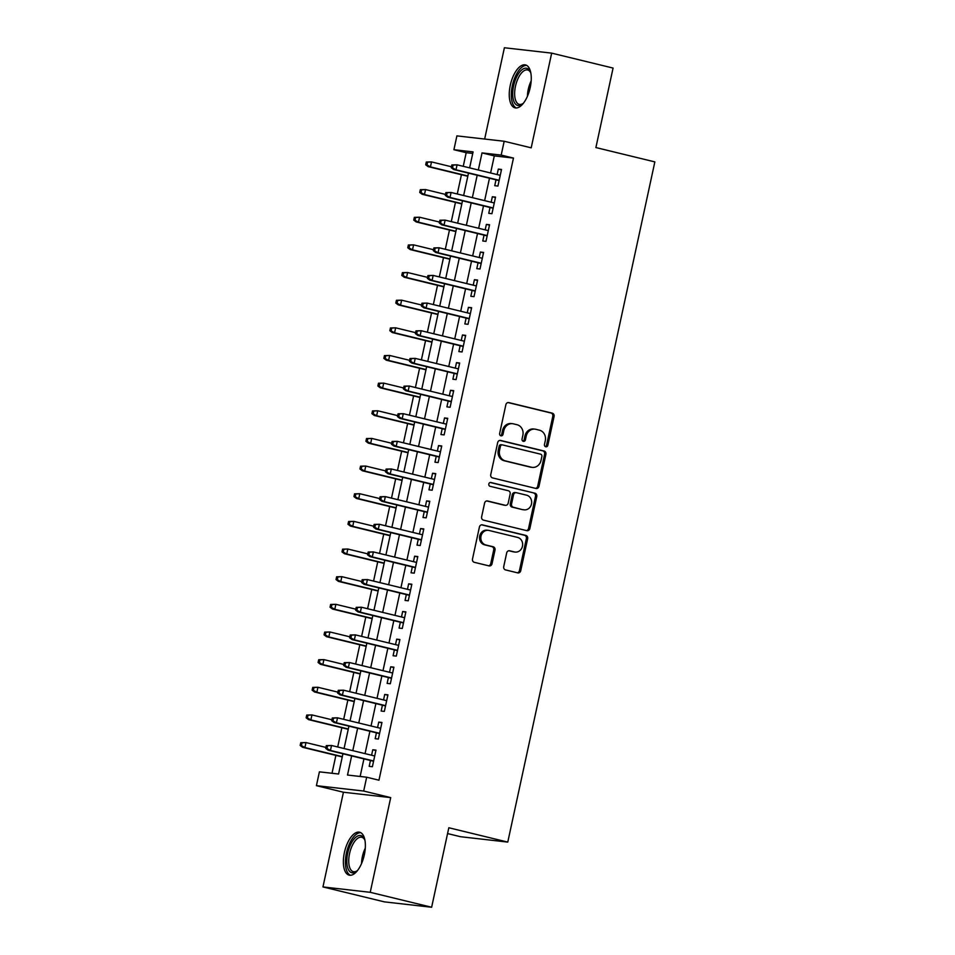 <?xml version="1.0" encoding="UTF-8"?>
<svg xmlns="http://www.w3.org/2000/svg" width="955" height="955" viewBox="0 0 955 955"><rect width="100%" height="100%" fill="white"/><g stroke="black" fill="none" stroke-linecap="round" stroke-linejoin="round"><path stroke-width="1.43" d="M545.747 446.785A1.946 1.731 96.5 0 0 547.848 445.293L554.079 416.452A2.781 2.483 96.5 0 0 552.253 413.157L508.86 402.604A2.781 2.483 96.5 0 0 505.864 404.729L499.632 433.558A1.946 1.731 96.5 0 0 502.999 434.382L503.81 430.657A8.893 7.926 96.5 0 1 512.537 423.686A8.893 7.926 96.5 0 1 513.408 423.841L517.025 424.724A8.893 7.926 96.5 0 1 522.863 435.289L522.051 439.014A1.946 1.731 96.5 0 0 525.429 439.837L526.229 436.101A8.893 7.926 96.5 0 1 534.955 429.141A8.893 7.926 96.5 0 1 535.827 429.296L539.444 430.18A8.893 7.926 96.5 0 1 545.281 440.733L544.469 444.469A1.946 1.731 96.5 0 0 545.747 446.785M545.317 446.606A1.946 1.731 96.5 0 0 546.57 445.149L552.802 416.308A2.781 2.483 96.5 0 0 550.975 413.002L508.012 402.556M500.468 435.695A1.946 1.731 96.5 0 0 501.721 434.239L502.533 430.502L503.81 430.657M522.898 441.15A1.946 1.731 96.5 0 0 524.152 439.694L524.952 435.958L526.229 436.101M364.333 854.821A22.096 9.968 -76.3 0 0 359.581 832.211A22.096 9.968 -76.3 0 0 344.397 852.552A22.096 9.968 -76.3 0 0 349.148 875.15A22.096 9.968 -76.3 0 0 364.333 854.821M530.228 87.514A22.096 9.968 -76.3 0 0 525.477 64.916A22.096 9.968 -76.3 0 0 510.292 85.246A22.096 9.968 -76.3 0 0 515.043 107.855A22.096 9.968 -76.3 0 0 530.228 87.514M503.727 566.613A2.781 2.483 96.5 0 0 505.553 569.92L517.729 572.881A2.781 2.483 96.5 0 0 520.726 570.744L527.649 538.727A2.781 2.483 96.5 0 0 525.823 535.421L482.43 524.868A2.781 2.483 96.5 0 0 479.422 526.993L472.498 559.021A2.781 2.483 96.5 0 0 474.325 562.316L489.032 565.897A2.781 2.483 96.5 0 0 492.028 563.772L495 550.068A2.781 2.483 96.5 0 0 493.174 546.761L485.88 544.995A7.437 6.625 96.5 0 1 480.926 536.567A7.437 6.625 96.5 0 1 488.292 530.335A7.437 6.625 96.5 0 1 489.02 530.467L517.586 537.414A7.437 6.625 96.5 0 1 522.54 545.842A7.437 6.625 96.5 0 1 515.175 552.074A7.437 6.625 96.5 0 1 514.447 551.942L509.684 550.784A2.781 2.483 96.5 0 0 506.687 552.909L503.727 566.613M431.636 907.25L384.364 901.866L322.957 886.932L370.23 892.316L431.636 907.25L448.826 827.758L507.774 842.095L654.843 161.896L595.896 147.559L613.074 68.068L551.668 53.134L531.195 147.834L504.18 141.256L501.184 155.092L513.468 158.076L378.956 780.211L366.672 777.215L363.688 791.038L316.415 785.667L319.4 771.843L338.571 774.016L342.94 753.793M370.23 892.316L390.702 797.616L363.688 791.038M535.97 488.471A2.781 2.483 96.5 0 0 538.978 486.346L545.902 454.317A2.781 2.483 96.5 0 0 544.075 451.011L500.671 440.458A2.781 2.483 96.5 0 0 497.674 442.583L490.751 474.611A2.781 2.483 96.5 0 0 492.577 477.918L535.97 488.471M536.77 496.516L529.846 528.545A2.781 2.483 96.5 0 1 526.85 530.67L483.457 520.117A2.781 2.483 96.5 0 1 481.63 516.822L484.591 503.106A2.781 2.483 96.5 0 1 487.587 500.981L505.195 505.267A2.781 2.483 96.5 0 0 508.191 503.142L510.149 494.045A2.781 2.483 96.5 0 0 508.323 490.739L490.011 486.286A1.946 1.731 96.5 0 1 490.822 482.49L534.943 493.222A2.781 2.483 96.5 0 1 536.77 496.516L535.492 496.373L528.569 528.402L529.846 528.545M551.668 53.134L504.395 47.75L484.663 139.036M496.003 179.827L494.738 185.688L497.925 186.058L501.518 169.465L498.319 169.095L497.137 174.562M490.022 207.474L488.757 213.335L491.944 213.705L495.538 197.112L492.338 196.754L491.157 202.221M484.042 235.133L482.776 240.994L485.976 241.352L489.557 224.759L486.37 224.401L485.188 229.869M478.061 262.78L476.796 268.642L479.995 269L483.576 252.418L480.389 252.048L479.207 257.516M472.092 290.427L470.827 296.289L474.014 296.659L477.607 280.066L474.408 279.696L473.226 285.163M466.112 318.075L464.846 323.936L468.034 324.306L471.627 307.713L468.428 307.355L467.246 312.822M460.131 345.734L458.866 351.595L462.065 351.953L465.646 335.36L462.447 335.002L461.265 340.469M454.15 373.381L452.885 379.242L456.084 379.601L459.665 363.019L456.478 362.649L455.296 368.117M448.182 401.028L446.904 406.89L450.103 407.26L453.685 390.667L450.497 390.297L449.316 395.776M442.201 428.676L440.935 434.537L444.123 434.907L447.716 418.314L444.517 417.956L443.335 423.423M436.22 456.335L434.955 462.196L438.142 462.554L441.735 445.961L438.536 445.603L437.354 451.07M430.239 483.982L428.974 489.843L432.173 490.202L435.755 473.62L432.555 473.25L431.374 478.718M424.259 511.629L422.993 517.491L426.193 517.861L429.774 501.268L426.587 500.898L425.405 506.377M418.29 539.277L417.013 545.138L420.212 545.508L423.793 528.915L420.606 528.557L419.424 534.024M412.309 566.936L411.044 572.797L414.231 573.155L417.824 556.562L414.625 556.204L413.443 561.671M406.329 594.583L405.063 600.444L408.251 600.802L411.844 584.221L408.645 583.851L407.463 589.319M400.348 622.23L399.083 628.092L402.282 628.462L405.863 611.868L402.664 611.498L401.482 616.978M394.367 649.878L393.102 655.739L396.301 656.109L399.882 639.516L396.695 639.158L395.513 644.625M388.399 677.537L387.121 683.398L390.32 683.756L393.902 667.163L390.714 666.805L389.533 672.272M382.418 705.184L381.152 711.045L384.34 711.403L387.933 694.822L384.734 694.452L383.552 699.92M376.437 732.831L375.172 738.692L378.359 739.063L381.952 722.469L378.753 722.099L377.571 727.579M513.468 158.076L494.308 155.892L490.607 172.974M489.473 178.239L484.627 200.634M483.493 205.886L478.658 228.281M477.512 233.545L472.677 255.928M471.531 261.193L466.697 283.575M465.563 288.84L460.716 311.235M459.582 316.487L454.735 338.882M453.601 344.146L448.766 366.529M447.62 371.793L442.786 394.176M441.652 399.441L436.805 421.835M435.671 427.088L430.824 449.483M429.69 454.747L424.844 477.13M423.71 482.394L418.875 504.789M417.729 510.042L412.894 532.436M411.76 537.689L406.914 560.084M405.78 565.348L400.933 587.731M399.799 592.995L394.952 615.39M393.818 620.643L388.983 643.037M387.837 648.29L383.003 670.685M381.869 675.949L377.022 698.332M375.888 703.596L371.041 725.991M369.907 731.244L365.061 753.638M363.927 758.891L360.131 776.475M370.456 760.478L369.191 766.34L372.39 766.71L375.972 750.117L372.784 749.759L371.591 755.226M472.737 153.445L466.195 152.693L463.247 166.325M461.432 174.729L457.266 193.972M455.451 202.376L451.285 221.632M449.471 230.024L445.317 249.279M443.49 257.683L439.336 276.926M437.521 285.33L433.355 304.573M431.541 312.977L427.374 332.233M425.56 340.625L421.394 359.88M419.579 368.284L415.425 387.527M413.599 395.931L409.444 415.174M407.63 423.578L403.464 442.834M401.649 451.226L397.483 470.481M395.668 478.885L391.502 498.128M389.688 506.532L385.534 525.775M383.719 534.179L379.553 553.434M377.738 561.827L373.572 581.082M371.758 589.486L367.591 608.729M365.777 617.133L361.623 636.376M359.796 644.78L355.642 664.035M353.827 672.427L349.661 691.683M347.847 700.087L343.681 719.33M341.866 727.734L337.7 746.977M335.885 755.381L332.018 773.275M447.573 833.572L460.501 836.711L507.774 842.095M390.702 797.616L343.43 792.232L322.957 886.932M343.43 792.232L316.415 785.667M466.195 152.693L453.912 149.708L456.896 135.885L504.18 141.256M351.643 755.906L347.513 775.042L366.672 777.215M501.184 155.092L482.024 152.907L478.324 169.99M477.19 175.254L472.355 197.649M471.209 202.902L466.374 225.296M465.228 230.549L460.394 252.944M459.26 258.208L454.413 280.591M453.279 285.855L448.432 308.25M447.298 313.503L442.463 335.897M441.317 341.15L436.483 363.545M435.337 368.809L430.502 391.192M429.368 396.456L424.521 418.851M423.387 424.104L418.541 446.498M417.407 451.751L412.572 474.146M411.426 479.41L406.591 501.793M405.457 507.057L400.611 529.452M399.476 534.705L394.63 557.099M393.496 562.352L388.649 584.746M387.515 590.011L382.68 612.394M381.534 617.658L376.7 640.053M375.566 645.305L370.719 667.7M369.585 672.953L364.738 695.347M363.604 700.612L358.758 722.995M357.624 728.259L352.789 750.654M469.621 167.877L473.083 151.893L453.912 149.708M344.075 748.529L348.921 726.146M350.055 720.882L354.902 698.487M356.036 693.235L360.871 670.84M362.017 665.587L366.851 643.192M367.997 637.928L372.832 615.545M373.966 610.281L378.813 587.886M379.947 582.634L384.793 560.239M385.927 554.974L390.762 532.592M391.908 527.327L396.743 504.944M397.877 499.68L402.724 477.285M403.858 472.033L408.704 449.638M409.838 444.373L414.685 421.991M415.819 416.726L420.654 394.343M421.8 389.079L426.634 366.684M427.768 361.432L432.615 339.037M433.749 333.773L438.596 311.39M439.73 306.125L444.576 283.742M445.71 278.478L450.545 256.083M451.691 250.831L456.526 228.436M457.66 223.172L462.507 200.789M463.641 195.524L468.487 173.142M494.308 155.892L482.024 152.907M498.319 169.095L501.435 169.859M492.338 196.754L495.454 197.506M486.37 224.401L489.473 225.153M480.389 252.048L483.493 252.8M474.408 279.696L477.512 280.46M468.428 307.355L471.543 308.107M462.447 335.002L465.563 335.754M456.478 362.649L459.582 363.401M450.497 390.297L453.601 391.061M444.517 417.956L447.632 418.708M438.536 445.603L441.652 446.355M432.555 473.25L435.671 474.002M426.587 500.898L429.69 501.662M420.606 528.557L423.71 529.309M414.625 556.204L417.741 556.956M408.645 583.851L411.76 584.615M402.664 611.498L405.78 612.262M396.695 639.158L399.799 639.91M390.714 666.805L393.818 667.557M384.734 694.452L387.849 695.216M378.753 722.099L381.869 722.863M372.784 749.759L375.888 750.511M534.955 429.141L533.678 428.998A8.893 7.926 96.5 0 0 524.952 435.958M512.537 423.686L511.259 423.543A8.893 7.926 96.5 0 0 502.533 430.502M535.54 488.363A2.781 2.483 96.5 0 0 537.701 486.19L544.625 454.174A2.781 2.483 96.5 0 0 542.798 450.867L499.835 440.422M541.879 456.478A1.946 1.731 96.5 0 0 540.602 454.174L502.509 444.911A1.946 1.731 96.5 0 0 500.408 446.391L499.561 450.33A8.893 7.926 96.5 0 0 505.398 460.895L531.434 467.222A8.893 7.926 96.5 0 0 532.305 467.377A8.893 7.926 96.5 0 0 541.019 460.417L541.879 456.478M501.232 444.755A1.946 1.731 96.5 0 0 499.131 446.248L500.408 446.391M532.305 467.377L531.028 467.234A8.893 7.926 96.5 0 1 530.156 467.079L504.121 460.74A8.893 7.926 96.5 0 1 498.283 450.187L499.131 446.248M526.42 530.562A2.781 2.483 96.5 0 0 528.569 528.402M486.752 500.945L503.906 505.123A2.781 2.483 96.5 0 0 504.455 505.183M490.118 482.478L534.943 493.222M523.447 509.707A7.437 6.625 96.5 0 0 524.176 509.839A7.437 6.625 96.5 0 0 531.553 503.607A7.437 6.625 96.5 0 0 526.587 495.179L516.524 492.732A2.781 2.483 96.5 0 0 513.527 494.869L511.558 503.954A2.781 2.483 96.5 0 0 513.384 507.26L522.17 509.564A7.437 6.625 96.5 0 0 522.898 509.684L524.176 509.839M515.246 492.589A2.781 2.483 96.5 0 0 512.25 494.714L513.527 494.869M522.17 509.564L512.107 507.117A2.781 2.483 96.5 0 1 510.28 503.81L512.25 494.714M535.492 496.373A2.781 2.483 96.5 0 0 533.666 493.067M515.175 552.074L513.897 551.918A7.437 6.625 96.5 0 1 513.169 551.787L508.848 550.737M488.292 530.335L487.014 530.192A7.437 6.625 96.5 0 0 479.637 536.424A7.437 6.625 96.5 0 0 484.603 544.839L485.88 544.995M488.602 565.79A2.781 2.483 96.5 0 0 490.751 563.629L493.723 549.925A2.781 2.483 96.5 0 0 491.897 546.618L484.603 544.839M517.288 572.773A2.781 2.483 96.5 0 0 519.448 570.601L526.372 538.572A2.781 2.483 96.5 0 0 524.546 535.278L481.583 524.832M426.3 162.04L425.703 164.809L426.981 164.952L427.577 162.183L426.3 162.04L431.517 161.92L430.442 166.898L428.138 166.636L467.807 176.281M426.981 164.952L430.442 166.898L467.866 175.995M427.577 162.183L431.517 161.92L451.464 166.767M428.138 166.636L425.703 164.809M451.846 164.952L451.249 167.71L452.527 167.865L453.124 165.096L451.846 164.952L457.075 164.821L500.253 175.326M453.124 165.096L457.075 164.821L456.001 169.799L453.697 169.536L499.107 180.579M452.527 167.865L456.001 169.799L499.167 180.304M451.249 167.71L453.697 169.536M523.615 102.973A19.124 8.631 103.7 0 1 522.564 103.928A19.124 8.631 103.7 0 1 513.599 85.878A19.124 8.631 103.7 0 1 521.705 69.954A19.124 8.631 103.7 0 1 530.359 71.864A19.124 8.631 103.7 0 1 530.861 73.189M530.67 72.616A17.703 7.986 -76.3 0 0 527.638 69.966A17.703 7.986 -76.3 0 0 515.473 86.248A17.703 7.986 -76.3 0 0 519.269 104.37A17.703 7.986 -76.3 0 0 523.173 103.391M526.718 65.418A21.953 9.908 -76.3 0 0 512.322 85.735A21.953 9.908 -76.3 0 0 516.38 107.975M357.719 870.268A19.124 8.631 103.7 0 1 357.146 870.817A19.124 8.631 103.7 0 1 356.669 871.223A19.124 8.631 103.7 0 1 346.832 862.222A19.124 8.631 103.7 0 1 355.511 837.499A19.124 8.631 103.7 0 1 364.464 839.159A19.124 8.631 103.7 0 1 364.965 840.484M364.774 839.911A17.703 7.986 -76.3 0 0 361.742 837.26A17.703 7.986 -76.3 0 0 356.8 839.039A17.703 7.986 -76.3 0 0 348.921 857.566A17.703 7.986 -76.3 0 0 353.374 871.664A17.703 7.986 -76.3 0 0 357.277 870.697M360.823 832.712A21.953 9.908 -76.3 0 0 355.391 835.04A21.953 9.908 -76.3 0 0 345.71 857.28A21.953 9.908 -76.3 0 0 350.485 875.269M420.319 189.687L419.723 192.456L421 192.6L421.597 189.842L420.319 189.687L425.536 189.568L424.462 194.545L422.17 194.283L461.826 203.928M421 192.6L424.462 194.545L461.886 203.642M421.597 189.842L425.536 189.568L445.484 194.414M422.17 194.283L419.723 192.456M414.339 217.346L413.742 220.104L415.019 220.259L415.616 217.489L414.339 217.346L419.567 217.215L418.481 222.193L416.189 221.93L455.845 231.576M415.019 220.259L418.481 222.193L455.905 231.289M415.616 217.489L419.567 217.215L439.503 222.061M416.189 221.93L413.742 220.104M408.358 244.993L407.761 247.763L409.038 247.906L409.635 245.137L408.358 244.993L413.587 244.862L412.512 249.84L410.208 249.577L449.865 259.223M409.038 247.906L412.512 249.84L449.936 258.948M409.635 245.137L413.587 244.862L433.522 249.721M410.208 249.577L407.761 247.763M402.389 272.641L401.792 275.41L403.07 275.553L403.667 272.784L402.389 272.641L407.606 272.521L406.532 277.499L404.228 277.237L443.896 286.882M403.07 275.553L406.532 277.499L443.956 286.596M403.667 272.784L407.606 272.521L427.542 277.368M404.228 277.237L401.792 275.41M445.878 192.6L445.281 195.369L446.558 195.512L447.155 192.743L445.878 192.6L451.094 192.48L494.272 202.973M447.155 192.743L451.094 192.48L450.02 197.446L447.716 197.196L493.138 208.238M446.558 195.512L450.02 197.446L493.198 207.951M445.281 195.369L447.716 197.196M439.897 220.247L439.3 223.016L440.577 223.16L441.174 220.402L439.897 220.247L445.114 220.128L488.292 230.621M441.174 220.402L445.114 220.128L444.039 225.105L441.735 224.843L487.157 235.885M440.577 223.16L444.039 225.105L487.217 235.599M439.3 223.016L441.735 224.843M433.916 247.906L433.319 250.664L434.597 250.807L435.194 248.049L433.916 247.906L439.133 247.775L482.311 258.28M435.194 248.049L439.133 247.775L438.058 252.753L435.767 252.49L481.177 263.532M434.597 250.807L438.058 252.753L481.236 263.246M433.319 250.664L435.767 252.49M427.936 275.553L427.339 278.311L428.616 278.466L429.213 275.697L427.936 275.553L433.164 275.422L476.33 285.927M429.213 275.697L433.164 275.422L432.09 280.4L429.786 280.137L475.196 291.18M428.616 278.466L432.09 280.4L475.256 290.905M427.339 278.311L429.786 280.137M396.409 300.288L395.812 303.057L397.089 303.201L397.686 300.443L396.409 300.288L401.625 300.168L400.551 305.146L398.247 304.884L437.915 314.529M397.089 303.201L400.551 305.146L437.975 314.243M397.686 300.443L401.625 300.168L421.573 305.015M398.247 304.884L395.812 303.057M421.955 303.201L421.358 305.97L422.635 306.113L423.244 303.344L421.955 303.201L427.183 303.081L470.361 313.574M423.244 303.344L427.183 303.081L426.109 308.047L423.805 307.796L469.215 318.839M422.635 306.113L426.109 308.047L469.275 318.552M421.358 305.97L423.805 307.796M390.428 327.947L389.831 330.705L391.108 330.86L391.705 328.09L390.428 327.947L395.645 327.816L394.57 332.794L392.278 332.531L431.935 342.177M391.108 330.86L394.57 332.794L431.994 341.89M391.705 328.09L395.645 327.816L415.592 332.662M392.278 332.531L389.831 330.705M384.447 355.594L383.85 358.364L385.128 358.507L385.725 355.738L384.447 355.594L389.676 355.463L388.589 360.441L386.298 360.178L425.954 369.824M385.128 358.507L388.589 360.441L426.014 369.549M385.725 355.738L389.676 355.463L409.611 360.322M386.298 360.178L383.85 358.364M378.467 383.242L377.87 386.011L379.147 386.154L379.756 383.385L378.467 383.242L383.695 383.122L382.621 388.1L380.317 387.837L419.973 397.483M379.147 386.154L382.621 388.1L420.045 397.196M379.756 383.385L383.695 383.122L403.631 387.969M380.317 387.837L377.87 386.011M372.498 410.901L371.901 413.658L373.178 413.802L373.775 411.044L372.498 410.901L377.714 410.769L376.64 415.747L374.336 415.485L414.004 425.13M373.178 413.802L376.64 415.747L414.064 424.844M373.775 411.044L377.714 410.769L397.65 415.616M374.336 415.485L371.901 413.658M366.517 438.548L365.92 441.306L367.198 441.461L367.794 438.691L366.517 438.548L371.734 438.417L370.659 443.395L368.355 443.132L408.024 452.777M367.198 441.461L370.659 443.395L408.083 452.491M367.794 438.691L371.734 438.417L391.681 443.263M368.355 443.132L365.92 441.306M415.986 330.848L415.389 333.617L416.667 333.761L417.263 331.003L415.986 330.848L421.203 330.728L464.381 341.221M417.263 331.003L421.203 330.728L420.128 335.706L417.824 335.444L463.247 346.486M416.667 333.761L420.128 335.706L463.306 346.199M415.389 333.617L417.824 335.444M410.005 358.507L409.409 361.265L410.686 361.408L411.283 358.65L410.005 358.507L415.222 358.376L458.4 368.881M411.283 358.65L415.222 358.376L414.148 363.354L411.844 363.091L457.266 374.133M410.686 361.408L414.148 363.354L457.326 373.859M409.409 361.265L411.844 363.091M404.025 386.154L403.428 388.924L404.705 389.067L405.302 386.298L404.025 386.154L409.241 386.023L452.419 396.528M405.302 386.298L409.241 386.023L408.167 391.001L405.875 390.738L451.285 401.78M404.705 389.067L408.167 391.001L451.345 401.506M403.428 388.924L405.875 390.738M398.044 413.802L397.447 416.571L398.724 416.714L399.321 413.945L398.044 413.802L403.273 413.682L446.439 424.175M399.321 413.945L403.273 413.682L402.198 418.66L399.894 418.397L445.305 429.44M398.724 416.714L402.198 418.66L445.364 429.153M397.447 416.571L399.894 418.397M392.075 441.449L391.466 444.218L392.744 444.362L393.353 441.604L392.075 441.449L397.292 441.329L440.47 451.822M393.353 441.604L397.292 441.329L396.218 446.307L393.914 446.045L439.324 457.087M392.744 444.362L396.218 446.307L439.396 456.8M391.466 444.218L393.914 446.045M360.536 466.195L359.94 468.965L361.217 469.108L361.814 466.338L360.536 466.195L365.753 466.064L364.679 471.042L362.387 470.779L402.043 480.425M361.217 469.108L364.679 471.042L402.103 480.15M361.814 466.338L365.753 466.064L385.701 470.922M362.387 470.779L359.94 468.965M386.095 469.108L385.498 471.865L386.775 472.009L387.372 469.251L386.095 469.108L391.311 468.977L434.489 479.482M387.372 469.251L391.311 468.977L390.237 473.955L387.933 473.692L433.355 484.734M386.775 472.009L390.237 473.955L433.415 484.46M385.498 471.865L387.933 473.692M354.556 493.842L353.959 496.612L355.236 496.755L355.833 493.986L354.556 493.842L359.784 493.723L358.71 498.701L356.406 498.438L396.062 508.084M355.236 496.755L358.71 498.701L396.122 507.797M355.833 493.986L359.784 493.723L379.72 498.57M356.406 498.438L353.959 496.612M380.114 496.755L379.517 499.525L380.794 499.668L381.391 496.898L380.114 496.755L385.331 496.624L428.509 507.129M381.391 496.898L385.331 496.624L384.256 501.602L381.964 501.339L427.374 512.381M380.794 499.668L384.256 501.602L427.434 512.107M379.517 499.525L381.964 501.339M348.587 521.502L347.978 524.259L349.255 524.402L349.864 521.645L348.587 521.502L353.804 521.37L352.729 526.348L350.425 526.086L390.094 535.731M349.255 524.402L352.729 526.348L390.153 535.445M349.864 521.645L353.804 521.37L373.739 526.217M350.425 526.086L347.978 524.259M374.133 524.402L373.536 527.172L374.814 527.315L375.411 524.546L374.133 524.402L379.362 524.283L422.528 534.776M375.411 524.546L379.362 524.283L378.276 529.261L375.983 528.998L421.394 540.041M374.814 527.315L378.276 529.261L421.453 539.754M373.536 527.172L375.983 528.998M342.606 549.149L342.009 551.906L343.287 552.062L343.884 549.292L342.606 549.149L347.823 549.018L346.749 553.995L344.445 553.733L384.113 563.378M343.287 552.062L346.749 553.995L384.173 563.104M343.884 549.292L347.823 549.018L367.759 553.864M344.445 553.733L342.009 551.906M368.152 552.05L367.556 554.819L368.833 554.962L369.43 552.205L368.152 552.05L373.381 551.93L416.547 562.423M369.43 552.205L373.381 551.93L372.307 556.908L370.003 556.646L415.413 567.688M368.833 554.962L372.307 556.908L415.473 567.401M367.556 554.819L370.003 556.646M336.626 576.796L336.029 579.566L337.306 579.709L337.903 576.939L336.626 576.796L341.842 576.665L340.768 581.643L338.464 581.38L378.132 591.026M337.306 579.709L340.768 581.643L378.192 590.751M337.903 576.939L341.842 576.665L361.79 581.523M338.464 581.38L336.029 579.566M362.184 579.709L361.575 582.466L362.864 582.61L363.461 579.852L362.184 579.709L367.4 579.578L410.578 590.083M363.461 579.852L367.4 579.578L366.326 584.556L364.022 584.293L409.432 595.335M362.864 582.61L366.326 584.556L409.504 595.061M361.575 582.466L364.022 584.293M330.645 604.443L330.048 607.213L331.325 607.356L331.922 604.587L330.645 604.443L335.874 604.324L334.787 609.302L332.495 609.039L372.152 618.685M331.325 607.356L334.787 609.302L372.211 618.398M331.922 604.587L335.874 604.324L355.809 609.171M332.495 609.039L330.048 607.213M356.203 607.356L355.606 610.126L356.884 610.269L357.48 607.499L356.203 607.356L361.42 607.225L404.598 617.73M357.48 607.499L361.42 607.225L360.345 612.203L358.041 611.94L403.464 622.982M356.884 610.269L360.345 612.203L403.523 622.708M355.606 610.126L358.041 611.94M324.664 632.103L324.067 634.86L325.345 635.003L325.942 632.246L324.664 632.103L329.893 631.971L328.818 636.949L326.514 636.687L366.171 646.332M325.345 635.003L328.818 636.949L366.231 646.046M325.942 632.246L329.893 631.971L349.828 636.818M326.514 636.687L324.067 634.86M318.695 659.75L318.087 662.507L319.364 662.663L319.973 659.893L318.695 659.75L323.912 659.619L322.838 664.596L320.534 664.334L360.202 673.979M319.364 662.663L322.838 664.596L360.262 673.705M319.973 659.893L323.912 659.619L343.848 664.465M320.534 664.334L318.087 662.507M312.715 687.397L312.118 690.167L313.395 690.31L313.992 687.54L312.715 687.397L317.931 687.278L316.857 692.244L314.553 691.993L354.221 701.627M313.395 690.31L316.857 692.244L354.281 701.352M313.992 687.54L317.931 687.278L337.879 692.124M314.553 691.993L312.118 690.167M306.734 715.044L306.137 717.814L307.414 717.957L308.011 715.2L306.734 715.044L311.951 714.925L310.876 719.903L308.584 719.64L348.241 729.286M307.414 717.957L310.876 719.903L348.3 728.999M308.011 715.2L311.951 714.925L331.898 719.772M308.584 719.64L306.137 717.814M300.753 742.703L300.156 745.461L301.434 745.604L302.031 742.847L300.753 742.703L305.982 742.572L304.896 747.55L302.604 747.288L342.26 756.933M301.434 745.604L304.896 747.55L342.32 756.647M302.031 742.847L305.982 742.572L325.918 747.419M302.604 747.288L300.156 745.461M350.222 635.003L349.626 637.773L350.903 637.916L351.5 635.147L350.222 635.003L355.439 634.884L398.617 645.377M351.5 635.147L355.439 634.884L354.365 639.862L352.073 639.599L397.483 650.641M350.903 637.916L354.365 639.862L397.543 650.355M349.626 637.773L352.073 639.599M344.242 662.651L343.645 665.42L344.922 665.563L345.519 662.806L344.242 662.651L349.47 662.531L392.636 673.024M345.519 662.806L349.47 662.531L348.384 667.509L346.092 667.247L391.502 678.289M344.922 665.563L348.384 667.509L391.562 678.002M343.645 665.42L346.092 667.247M338.261 690.31L337.664 693.067L338.941 693.211L339.538 690.453L338.261 690.31L343.49 690.178L386.668 700.684M339.538 690.453L343.49 690.178L342.415 695.156L340.111 694.894L385.522 705.936M338.941 693.211L342.415 695.156L385.581 705.661M337.664 693.067L340.111 694.894M332.292 717.957L331.695 720.727L332.973 720.87L333.57 718.1L332.292 717.957L337.509 717.826L380.687 728.331M333.57 718.1L337.509 717.826L336.435 722.804L334.131 722.541L379.541 733.595M332.973 720.87L336.435 722.804L379.613 733.309M331.695 720.727L334.131 722.541M326.312 745.604L325.715 748.374L326.992 748.517L327.589 745.748L326.312 745.604L331.528 745.485L374.706 755.978M327.589 745.748L331.528 745.485L330.454 750.463L328.15 750.2L373.572 761.242M326.992 748.517L330.454 750.463L373.632 760.956M325.715 748.374L328.15 750.2M546.57 445.149L547.848 445.293M501.721 434.239L502.999 434.382M524.152 439.694L525.429 439.837M550.975 413.002L552.253 413.157M552.802 416.308L554.079 416.452M542.798 450.867L544.075 451.011M544.625 454.174L545.902 454.317M537.701 486.19L538.978 486.346M498.283 450.187L499.561 450.33M504.121 460.74L505.398 460.895M530.156 467.079L531.434 467.222M503.906 505.123L505.195 505.267M510.28 503.81L511.558 503.954M512.107 507.117L513.384 507.26M513.169 551.787L514.447 551.942M491.897 546.618L493.174 546.761M493.723 549.925L495 550.068M490.751 563.629L492.028 563.772M524.546 535.278L525.823 535.421M526.372 538.572L527.649 538.727M519.448 570.601L520.726 570.744M527.435 96.264A17.703 7.986 103.7 0 1 528.27 89.364A17.703 7.986 103.7 0 1 531.171 80.912M361.551 863.559A17.703 7.986 103.7 0 1 365.276 848.207M501.041 444.732L502.318 444.875M504.18 505.171L505.458 505.314M514.972 492.541L516.249 492.685"/></g></svg>
